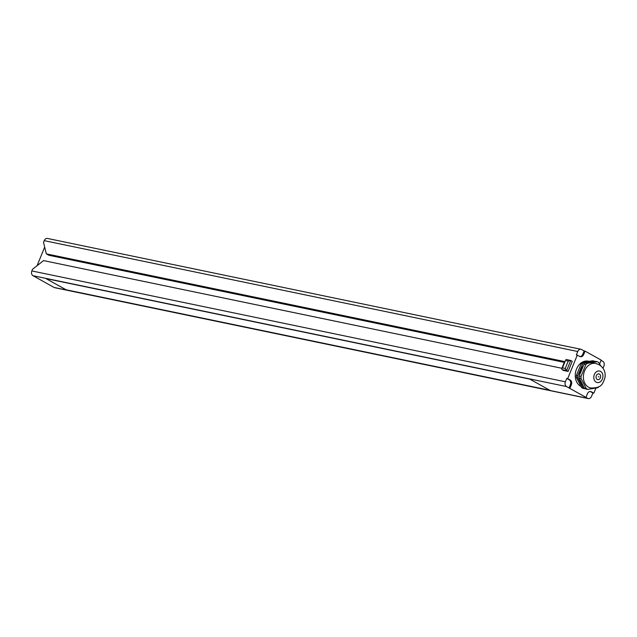 <?xml version="1.0" encoding="UTF-8"?>
<svg xmlns="http://www.w3.org/2000/svg" width="637" height="637" viewBox="0 0 637 637"><rect width="100%" height="100%" fill="white"/><g stroke="black" fill="none" stroke-linecap="round" stroke-linejoin="round"><path stroke-width="0.96" d="M37.081 265.693L44.678 247.076M54.113 287.462L587.648 398.316A3.679 2.827 101.7 0 0 588.277 398.555L54.742 287.701A3.679 2.827 -78.3 0 1 54.113 287.462L32.989 275.702A3.679 2.827 -78.3 0 1 31.85 270.94L32.535 269.26L43.571 260.597L561.898 368.29L564.645 361.561L46.318 253.86L48.834 255.262L564.318 362.365M46.318 253.86L43.523 242.331L44.216 240.651A3.679 2.827 -78.3 0 1 47.472 238.445L581.008 349.299A3.679 2.827 101.7 0 0 577.743 351.505L576.374 354.865L579.805 356.457A3.679 2.827 101.7 0 0 580.434 356.696A3.679 2.827 101.7 0 0 583.699 354.49L582.775 354.299L584.153 350.939L581.637 349.538A3.679 2.827 101.7 0 0 581.008 349.299M31.85 270.94L565.385 381.794L566.755 378.426L567.678 378.617L577.297 355.056M568.124 371.411L566.611 370.567L570.736 360.47L572.241 361.314L568.124 371.411L563.514 370.455L562.009 369.611L561.77 368.751L562.471 367.899L565.234 368.473L568.26 361.068L565.497 360.494L562.471 367.899M601.057 360.351L602.761 361.298A3.679 2.827 101.7 0 1 603.9 366.06L603.016 368.218M579.981 356.545A3.679 2.827 101.7 0 0 582.775 354.299M595.882 388.156L593.835 393.18L592.912 392.989L591.534 396.349A3.679 2.827 101.7 0 1 588.277 398.555M587.648 398.316L566.524 386.555A3.679 2.827 101.7 0 1 565.385 381.794M592.912 392.989L590.395 391.588A3.679 2.827 101.7 0 0 590.22 391.5M569.04 387.957L570.41 384.597A3.679 2.827 101.7 0 0 569.271 379.827L566.755 378.426M569.964 388.148L571.333 384.788A3.679 2.827 101.7 0 0 570.195 380.018L569.271 379.827M583.699 354.49L585.069 351.13L601.169 360.088L599.791 363.456A3.679 2.827 101.7 0 0 599.608 363.982M593.835 393.18L591.319 391.779A3.679 2.827 101.7 0 0 590.69 391.548A3.679 2.827 101.7 0 0 587.425 393.746L586.056 397.114M567.678 378.617L570.195 380.018M581.063 386.468A13.234 10.168 -78.3 0 1 580.618 386.237A13.234 10.168 -78.3 0 1 575.991 370.543A13.234 10.168 -78.3 0 1 588.254 361.163L589.114 361.338M585.108 388.618L583.118 388.435A14.707 11.299 -78.3 0 1 581.661 387.622L576.461 377.526A14.707 11.299 -78.3 0 1 576.421 375.424L581.207 363.687A14.707 11.299 -78.3 0 1 582.624 362.405L592.617 360.765L594.003 361.052A14.707 11.299 101.7 0 1 594.775 361.442M598.947 386.651A14.707 11.299 101.7 0 1 597.713 387.75L587.72 389.39L585.881 389.008A14.707 11.299 -78.3 0 1 584.424 388.196L579.224 378.099A14.707 11.299 -78.3 0 1 579.184 375.997L583.97 364.26A14.707 11.299 -78.3 0 1 585.395 362.979L595.38 361.338L597.227 361.72A14.707 11.299 -78.3 0 1 597.968 362.095A14.707 11.299 101.7 0 1 598.684 362.533L600.651 365.726M584.495 388.721A14.707 11.299 101.7 0 1 583.038 387.909L581.661 387.622M583.038 387.909L577.839 377.813A14.707 11.299 -78.3 0 1 577.799 375.711L576.421 375.424M577.839 377.813L576.461 377.526M577.799 375.711L582.592 363.974A14.707 11.299 -78.3 0 1 584.01 362.692L582.624 362.405M582.592 363.974L581.207 363.687M584.01 362.692L594.003 361.052M582.744 384.931A12.501 9.603 -78.3 0 1 579.821 379.262M579.543 375.121A12.501 9.603 -78.3 0 1 583.293 365.933M587.72 389.39A14.707 11.299 101.7 0 1 586.98 389.016A14.707 11.299 -78.3 0 1 586.263 388.578L584.424 388.196M586.263 388.578L581.063 378.482A14.707 11.299 -78.3 0 1 581.024 376.379L579.184 375.997M581.063 378.482L579.224 378.099M581.024 376.379L585.817 364.643A14.707 11.299 -78.3 0 1 587.234 363.361L585.395 362.979M585.817 364.643L583.97 364.26M588.453 387.129A12.501 9.603 101.7 0 0 590.762 387.965C602.403 388.283 602.785 383.076 604.903 378.052C605.883 372.319 603.987 367.891 599.202 364.77L595.85 363.488A12.501 9.603 -78.3 0 0 584.113 372.191A12.501 9.603 -78.3 0 0 588.453 387.129M587.234 363.361L597.227 361.72M596.168 382.168A5.884 4.523 -78.3 0 1 594.345 374.54A5.884 4.523 -78.3 0 1 600.564 371.395A5.884 4.523 101.7 0 1 602.387 379.015A5.884 4.523 101.7 0 1 596.168 382.168M597.267 379.469A2.938 2.261 -78.3 0 1 596.24 375.981A2.938 2.261 -78.3 0 1 598.963 373.903A2.938 2.261 -78.3 0 1 599.465 374.086A2.938 2.261 101.7 0 1 600.492 377.574A2.938 2.261 101.7 0 1 597.769 379.66A2.938 2.261 101.7 0 1 597.267 379.469M585.069 351.13L584.153 350.939M562.009 369.611L566.611 370.567L565.234 368.473M565.497 360.494L561.77 368.751M568.26 361.068L570.736 360.47L565.903 359.427M599.011 376.913L598.366 376.778M529.705 379.087L45.936 278.568L66.049 289.771L549.827 390.282L529.705 379.087M44.216 240.651L577.743 351.505M32.989 275.702L566.524 386.555M571.333 384.788L570.41 384.597M591.319 391.779L590.395 391.588"/></g></svg>
